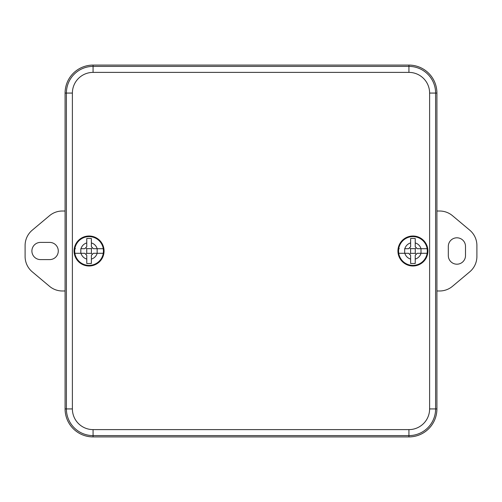 <?xml version="1.0" encoding="UTF-8"?>
<svg xmlns="http://www.w3.org/2000/svg" width="502" height="502" viewBox="0 0 502 502"><rect width="100%" height="100%" fill="white"/><g stroke="black" fill="none" stroke-linecap="round" stroke-linejoin="round"><path stroke-width="0.75" d="M436.916 211.016L439.639 211.016A19.992 19.992 0 0 1 452.49 215.697L469.759 230.186A19.992 19.992 0 0 1 476.9 245.503L476.9 256.497A19.992 19.992 0 0 1 469.759 271.814L452.49 286.303A19.992 19.992 0 0 1 439.639 290.984L436.916 290.984M65.084 290.984L62.361 290.984A19.992 19.992 0 0 1 49.51 286.303L32.241 271.814A19.992 19.992 0 0 1 25.1 256.497L25.1 245.503A19.992 19.992 0 0 1 32.241 230.186L49.51 215.697A19.992 19.992 0 0 1 62.361 211.016L65.084 211.016M448.311 246.4A8.597 8.597 0 0 1 456.908 237.804A8.597 8.597 0 0 1 465.505 246.4L465.505 255.6A8.597 8.597 0 0 1 456.908 264.196A8.597 8.597 0 0 1 448.311 255.6L448.311 246.4M49.692 242.403A8.597 8.597 0 0 1 58.282 251A8.597 8.597 0 0 1 49.692 259.597L40.493 259.597A8.597 8.597 0 0 1 31.896 251A8.597 8.597 0 0 1 40.493 242.403L49.692 242.403M427.108 253.297A14.363 14.363 0 0 0 427.108 248.703L421.002 248.703L421.002 253.297L427.095 253.297M399.328 248.703L398.751 248.703A14.363 14.363 0 0 0 398.751 253.297L408.628 253.297L410.63 255.298L410.63 263.5L415.229 263.5L415.229 259.076A8.396 8.396 0 0 0 421.002 253.297L417.225 253.297L415.229 255.298L415.229 259.076M398.538 251A14.395 14.395 0 0 0 412.926 265.395A14.395 14.395 0 0 0 427.321 251A14.395 14.395 0 0 0 412.926 236.605A14.395 14.395 0 0 0 398.538 251A14.395 14.395 0 0 0 412.926 265.395A14.395 14.395 0 0 0 427.321 251M410.63 242.924A8.396 8.396 0 0 0 404.85 248.703L408.628 248.703L410.63 246.702L410.63 238.5L411.891 238.406L415.229 238.5L415.229 246.702L417.225 248.703L421.002 248.703A8.396 8.396 0 0 0 415.229 242.924M426.531 253.297L423.18 253.297M426.524 248.703L421.184 248.703M410.63 241.274L410.63 239.761M416.227 247.699L415.273 248.653L410.58 248.653L409.632 247.699M415.229 239.83L415.229 241.318M415.273 248.653L415.273 253.347L416.227 254.301M410.63 262.239L410.63 260.733M415.229 260.689L415.229 262.169M415.273 253.347L410.58 253.347L409.632 254.301M410.58 248.653L410.58 253.347M404.675 248.703L404.675 253.297L399.328 253.297M410.63 259.076A8.396 8.396 0 0 1 404.85 253.297L404.675 253.297M103.249 253.297A14.363 14.363 0 0 0 103.249 248.703L97.15 248.703L97.15 253.297L103.236 253.297M75.469 248.703L74.892 248.703A14.363 14.363 0 0 0 74.892 253.297L84.775 253.297L86.771 255.298L86.771 263.5L91.37 263.5L91.37 259.076A8.396 8.396 0 0 0 97.15 253.297L93.372 253.297L91.37 255.298L91.37 259.076M74.679 251A14.395 14.395 0 0 0 89.074 265.395A14.395 14.395 0 0 0 103.462 251A14.395 14.395 0 0 0 89.074 236.605A14.395 14.395 0 0 0 74.679 251A14.395 14.395 0 0 0 89.074 265.395A14.395 14.395 0 0 0 103.462 251M86.771 242.924A8.396 8.396 0 0 0 80.998 248.703L84.775 248.703L86.771 246.702L86.771 238.5L88.032 238.406L91.37 238.5L91.37 246.702L93.372 248.703L97.15 248.703A8.396 8.396 0 0 0 91.37 242.924M102.672 253.297L99.327 253.297M102.665 248.703L97.325 248.703M86.771 241.274L86.771 239.761M92.368 247.699L91.42 248.653L86.727 248.653L85.773 247.699M91.37 239.83L91.37 241.318M91.42 248.653L91.42 253.347L92.368 254.301M86.771 262.239L86.771 260.733M91.37 260.689L91.37 262.169M91.42 253.347L86.727 253.347L85.773 254.301M86.727 248.653L86.727 253.347M80.816 248.703L80.816 253.297L75.469 253.297M86.771 259.076A8.396 8.396 0 0 1 80.998 253.297L80.816 253.297M104.065 251A14.991 14.991 0 0 0 89.074 236.009A14.991 14.991 0 0 0 74.076 251A14.991 14.991 0 0 0 89.074 265.991A14.991 14.991 0 0 0 104.065 251M397.935 251A14.991 14.991 0 0 1 412.926 236.009A14.991 14.991 0 0 1 427.924 251A14.991 14.991 0 0 1 412.926 265.991A14.991 14.991 0 0 1 397.935 251M408.929 436.916L93.071 436.916A27.986 27.986 0 0 1 65.084 408.929L65.084 93.071A27.986 27.986 0 0 1 93.071 65.084L408.929 65.084A27.986 27.986 0 0 1 436.916 93.071L436.916 408.929A27.986 27.986 0 0 1 408.929 436.916L408.929 435.604A26.675 26.675 0 0 0 435.604 408.929L436.916 408.929M429.612 408.929L429.612 93.071A20.682 20.682 0 0 0 408.929 72.388L93.071 72.388A20.682 20.682 0 0 0 72.388 93.071L72.388 408.929A20.682 20.682 0 0 0 93.071 429.612L408.929 429.612A20.682 20.682 0 0 0 429.612 408.929L435.604 408.929L435.604 93.071A26.675 26.675 0 0 0 408.929 66.396L93.071 66.396A26.675 26.675 0 0 0 66.396 93.071L66.396 408.929A26.675 26.675 0 0 0 93.071 435.604L408.929 435.604L408.929 429.612M429.612 93.071L436.916 93.071M408.929 72.388L408.929 65.084M93.071 72.388L93.071 65.084M72.388 93.071L65.084 93.071M72.388 408.929L65.084 408.929M93.071 429.612L93.071 436.916"/></g></svg>
